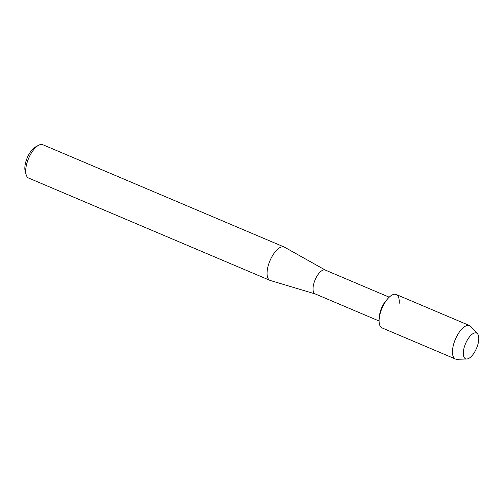 <?xml version="1.0" encoding="UTF-8"?>
<svg xmlns="http://www.w3.org/2000/svg" width="504" height="504" viewBox="0 0 504 504"><rect width="100%" height="100%" fill="white"/><g stroke="black" fill="none" stroke-linecap="round" stroke-linejoin="round"><path stroke-width="0.76" d="M477.338 346.216A13.98 5.972 113 0 0 475.581 332.848A13.98 5.972 113 0 0 464.764 345.637A13.98 5.972 113 0 0 466.521 359.006A13.98 5.972 113 0 0 477.338 346.216A13.98 5.972 113 0 0 477.464 333.743A13.98 5.972 113 0 0 464.764 345.637A13.98 5.972 113 0 0 466.754 359.006A13.98 5.972 113 0 0 477.338 346.216M399.13 303.534A18.15 7.755 113 0 0 387.381 299.143L385.39 301.543A12.947 5.531 113 0 0 380.841 309.884A12.947 5.531 113 0 0 379.594 315.227L379.247 318.326A18.15 7.755 113 0 1 381.005 310.836A18.15 7.755 113 0 0 382.082 327.921L455.433 359.018A18.15 7.755 113 0 0 456.939 359.289L466.754 359.006M387.381 299.143A18.15 7.755 113 0 0 381.005 310.836A18.15 7.755 113 0 1 396.245 294.506L469.602 325.597A18.15 7.755 113 0 0 454.356 341.933A18.15 7.755 113 0 0 455.433 359.018M389.208 297.171L325.256 270.062A12.947 5.531 113 0 0 314.383 281.711A12.947 5.531 113 0 0 315.151 293.901L379.109 321.01M325.376 270.113L284.508 247.187A18.125 7.743 113 0 0 284.174 247.023A18.125 7.743 113 0 0 268.953 263.334A18.125 7.743 113 0 0 270.031 280.394A18.125 7.743 113 0 0 270.377 280.52L315.271 293.952M284.174 247.023L42.815 144.711A18.125 7.743 113 0 0 38.606 145.265A18.125 7.743 113 0 0 27.594 161.022A18.125 7.743 113 0 0 26.139 174.674A18.125 7.743 113 0 0 28.671 178.082L270.031 280.394M38.606 145.265L35.526 146.935A15.013 6.42 113 0 0 26.403 159.988A15.013 6.42 113 0 0 25.2 171.297L26.139 174.674M477.464 333.743L470.843 326.491A18.15 7.755 113 0 0 469.602 325.597"/></g></svg>
